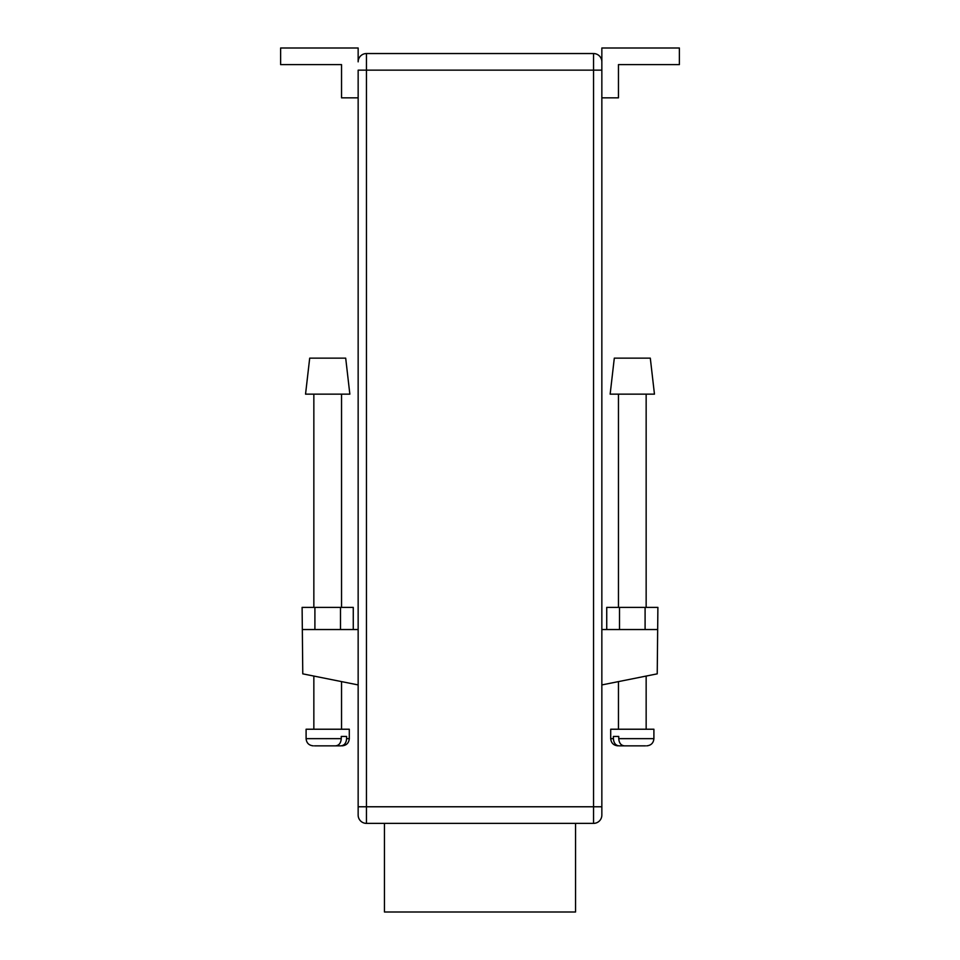 <?xml version="1.0" encoding="UTF-8"?>
<svg xmlns="http://www.w3.org/2000/svg" width="960" height="960" viewBox="0 0 960 960"><rect width="100%" height="100%" fill="white"/><g stroke="black" fill="none" stroke-linecap="round" stroke-linejoin="round"><path stroke-width="1.44" d="M650.304 358.152L654.456 394.152L610.152 394.152L614.304 358.152L650.304 358.152M618.744 738.648L618.744 736.428L613.404 736.428L613.404 738.648L610.704 738.648L610.704 729.228L653.904 729.228L653.904 738.648L618.744 738.648C619.104 743.076 621 745.476 624.42 745.848L645.54 745.848M644.352 745.848L626.628 745.848M626.46 745.848L619.08 745.848C615.66 745.476 613.764 743.076 613.404 738.648M620.268 745.848L619.08 745.848M345.696 358.152L309.696 358.152L305.544 394.152L349.848 394.152L345.696 358.152M341.256 738.648L341.256 736.428L346.596 736.428L346.596 738.648L349.296 738.648L349.296 729.228L306.096 729.228L306.096 738.648L341.256 738.648C340.896 743.076 339 745.476 335.58 745.848L314.46 745.848M315.648 745.848L333.372 745.848M339.732 745.848L340.92 745.848C344.34 745.476 346.236 743.076 346.596 738.648M333.54 745.848L340.92 745.848M340.488 629.544L340.488 607.38L353.268 607.38L353.268 629.544M340.488 607.38L302.112 607.38L302.772 673.848L358.152 684.924M314.904 607.38L314.904 629.544M601.848 684.924L657.228 673.848L657.888 607.38L606.732 607.38L606.732 629.544M645.096 607.38L645.096 629.544M619.512 607.38L619.512 629.544M358.152 629.544L302.772 629.544M657.228 629.544L601.848 629.544M358.152 97.848L341.544 97.848L341.544 64.62L280.62 64.62L280.62 48L358.152 48L358.152 61.848A8.304 8.304 0 0 1 366.456 53.544L593.544 53.544A8.304 8.304 0 0 1 601.848 61.848L601.848 815.076L601.848 806.772L593.544 806.772L593.544 53.544A8.304 8.304 0 0 1 601.848 61.848L601.848 70.152L358.152 70.152L358.152 815.076L358.152 806.772L366.456 806.772L366.456 823.38A8.304 8.304 0 0 1 358.152 815.076A8.304 8.304 0 0 0 366.456 823.38L593.544 823.38L593.544 806.772L366.456 806.772L366.456 53.544A8.304 8.304 0 0 0 358.152 61.848M601.848 97.848L618.456 97.848L618.456 64.62L679.38 64.62L679.38 48L601.848 48L601.848 61.848M601.848 815.076A8.304 8.304 0 0 1 593.544 823.38A8.304 8.304 0 0 0 601.848 815.076M384.456 823.38L384.456 912L575.544 912L575.544 823.38M618.456 394.152L618.456 607.38M618.456 681.6L618.456 729.228M646.152 394.152L646.152 607.38M646.152 676.056L646.152 729.228M610.704 738.648C611.136 743.016 613.536 745.416 617.904 745.848M653.904 738.648C653.484 743.016 651.084 745.416 646.704 745.848M313.848 394.152L313.848 607.38M313.848 676.056L313.848 729.228M341.544 394.152L341.544 607.38M341.544 681.6L341.544 729.228M349.296 738.648C348.864 743.016 346.464 745.416 342.096 745.848M306.096 738.648C306.516 743.016 308.916 745.416 313.296 745.848"/></g></svg>
